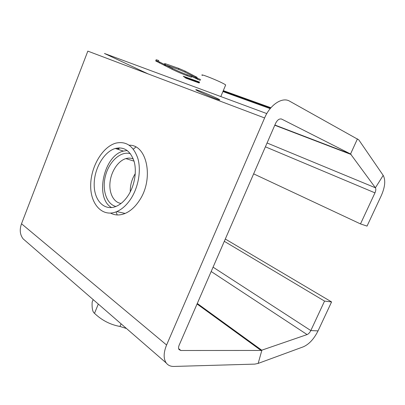 <?xml version="1.0" encoding="UTF-8"?>
<svg xmlns="http://www.w3.org/2000/svg" width="405" height="405" viewBox="0 0 405 405"><rect width="100%" height="100%" fill="white"/><g stroke="black" fill="none" stroke-linecap="round" stroke-linejoin="round"><path stroke-width="0.61" d="M225.302 239.026L331.579 301.927L318.031 330.895C313.996 338.95 309.096 344.255 303.335 346.812L258.162 363.412L254.796 364.115L173.963 366.444C170.626 366.52 168.05 365.366 166.237 362.991C163.352 358.688 163.468 352.694 166.587 345.004L264.607 117.951C270.14 104.637 282.341 96.689 289.59 101.154L358.784 139.857L383.191 175.385C385.742 180.129 385.109 186.872 381.297 195.61L367.036 226.106L360.496 223.914L253.641 173.856M224.309 241.314L324.547 301.092L310.817 330.566C309.784 332.621 308.544 333.958 307.091 334.576L261.022 350.452L180.913 350.497L179.086 349.652C178.347 348.563 178.377 347.055 179.172 345.121L275.602 123.348C277.41 119.814 279.46 118.412 281.753 119.131L350.558 153.986L375.4 187.783C376.068 188.938 375.921 190.633 374.959 192.861L360.496 223.914M93.175 299.619L92.148 302.135C91.839 308.296 92.624 312.027 94.507 313.328C101.812 320.32 110.307 324.699 119.976 326.46L126.487 328.511M98.309 304.069L94.507 313.328M121.08 323.823L119.976 326.46M264.607 117.951L87.834 51.126L21.511 223.757C19.415 229.716 19.956 234.748 23.141 238.864L26.006 241.35M110.59 213.116C115.015 215.46 119.855 215.566 125.12 213.435C130.395 211.162 135.083 206.95 139.183 200.799C154.194 179.268 147.162 144.524 129.22 145.218M118.994 147.871L117.096 149.04M119.536 147.865L118.159 149.384M130.911 198.733C138.459 187.12 141.315 170.383 137.852 158.416C133.513 146.002 126.178 140.905 115.855 143.132C102.247 146.873 90.553 167.189 90.68 185.865C90.558 204.621 102.713 217.657 116.797 211.582C122.082 209.258 126.785 204.981 130.911 198.733M135.852 147.05L133.331 149.151M116.108 211.861L117.202 214.949M164.243 64.349L158.365 61.403L158.725 60.502C156.391 59.707 155.555 59.581 156.229 60.137M158.36 61.413C156.026 60.608 155.196 60.482 155.869 61.028L172.054 69.275C177.142 71.746 182.108 73.872 186.958 75.659L191.393 77.244L191.747 76.378L187.307 74.803C182.458 73.016 177.491 70.89 172.403 68.415L165.62 65.033M197.088 77.39L185.191 71.148L178.838 68.425L165.559 63.787L164.531 63.631L164.172 64.527L165.523 65.281L165.691 64.861M200.652 79.537L196.82 78.038M202.333 75.467C198.126 72.449 222.76 82.458 225.676 84.969L225.494 85.404M128.248 195.382C134.622 185.53 137.006 171.386 134.06 161.266C130.359 150.756 124.112 146.488 115.309 148.463C103.877 151.723 94.046 168.875 94.183 184.629C94.107 200.455 104.323 211.349 116.093 206.393C120.655 204.439 124.71 200.769 128.248 195.382M148.063 73.892L104.449 53.465L266.794 113.592M216.052 98.805C209.886 96.506 198.136 91.312 196.298 90.072C191.95 87.439 216.447 97.554 219.515 99.665C220.436 100.298 219.282 100.01 216.052 98.805M135.28 173.639C131.787 179.218 130.116 185.303 130.268 191.884M324.547 301.092L331.579 301.927M199.225 82.995L185.915 78.185L183.237 76.216L199.594 82.099M195.747 77.563L195.59 77.942L196.774 78.15L195.59 77.482L184.817 72.065L178.463 69.341L164.172 64.527M200.288 80.413L191.919 76.636L192.259 75.806M197.402 79.385L197.761 78.509M127.246 150.518L123.414 151.09C103.584 155.56 94.537 198.293 111.593 207.573M133.291 158.993C130.967 157.975 128.501 157.844 125.894 158.593C118.149 160.846 111.218 171.295 110.049 182.128C108.813 192.967 113.592 202.535 121.09 203.416M130.39 153.687C120.938 150.766 109.391 161.165 105.614 175.249C101.685 189.292 106.307 204.12 115.901 206.474M261.022 350.452L197.053 303.993M180.913 350.497L178.63 348.619M21.511 223.757L166.587 345.004M258.162 363.412L261.863 350.295L197.281 303.466M307.091 334.576L211.177 271.507M318.031 330.895L310.817 330.566L213.065 267.163M281.247 118.943L281.753 119.131M270.925 107.745L223.302 90.624M274.873 125.023L350.558 153.986L357.453 138.854M222.912 91.55L270.186 108.631M159.352 62.967L159.707 62.087M172.054 69.275L172.403 68.415M186.958 75.659L187.307 74.803M165.2 64.689L165.559 63.787M178.463 69.341L178.838 68.425M184.817 72.065L185.191 71.148M195.59 77.482L195.959 76.585M274.777 125.241L351.135 154.487M267.067 142.98L375.4 187.783L383.191 175.385M265.397 146.812L374.959 192.861M166.237 362.991L23.141 238.864M125.12 213.435L116.797 211.582M184.781 77.178L199.442 82.458M223.145 90.998L270.626 108.1M155.869 61.028L155.996 60.715M197.144 77.259L196.774 78.15M220.811 96.562L225.676 84.969M196.298 90.072L196.415 89.794M123.414 151.09L115.309 148.463M350.948 154.275L274.828 125.13M134.02 161.139L125.894 158.593"/></g></svg>
